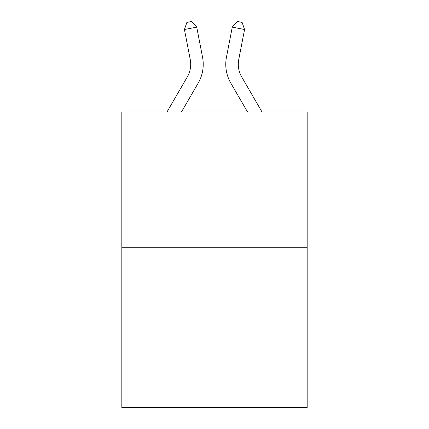 <?xml version="1.0" encoding="UTF-8"?>
<svg xmlns="http://www.w3.org/2000/svg" width="429" height="429" viewBox="0 0 429 429"><rect width="100%" height="100%" fill="white"/><g stroke="black" fill="none" stroke-linecap="round" stroke-linejoin="round"><path stroke-width="0.64" d="M307.169 247.254L307.169 112.007L121.831 112.007L121.831 407.55L307.169 407.55L307.169 247.254L121.831 247.254M190.251 59.556A25.048 25.048 -0.4 0 1 187.328 76.877L166.967 112.007L187.328 76.877A25.048 25.048 0 0 0 190.251 59.556L184.432 29.51L186.883 22.405L191.801 21.45L196.723 27.129L202.542 57.175A37.57 37.57 179.6 0 1 198.166 83.156L181.446 112.007M238.749 59.556A25.048 25.048 0.4 0 0 241.672 76.877L262.033 112.007L241.672 76.877A25.048 25.048 0 0 1 238.749 59.556L244.568 29.51L232.277 27.129L226.458 57.175A37.57 37.57 -179.6 0 0 230.834 83.156L247.554 112.007M196.723 27.129L184.432 29.51M232.277 27.129L237.199 21.45L242.117 22.405L244.568 29.51"/></g></svg>
